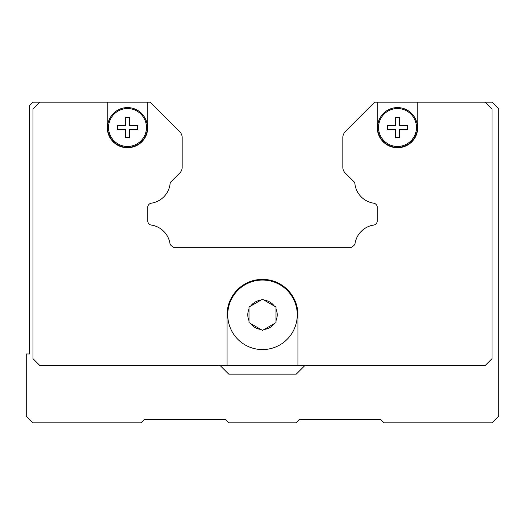 <?xml version="1.0" encoding="UTF-8"?>
<svg xmlns="http://www.w3.org/2000/svg" width="525" height="525" viewBox="0 0 525 525"><rect width="100%" height="100%" fill="white"/><g stroke="black" fill="none" stroke-linecap="round" stroke-linejoin="round"><path stroke-width="0.79" d="M275.999 320.67L275.999 322.606L262.5 330.402L249.001 322.606L249.001 307.02L250.681 306.049L249.001 307.02L249.001 308.956A14.713 14.713 0 0 0 249.001 320.67L249.001 322.606L250.681 323.577A14.713 14.713 0 0 0 260.82 329.431L262.5 330.402L264.18 329.431A14.713 14.713 0 0 0 274.319 323.577L275.999 322.606L275.999 307.02L274.319 306.049L275.999 307.02L275.999 308.956A14.713 14.713 0 0 1 275.999 320.67M297.262 314.81A34.762 34.762 0 0 1 262.5 349.578A34.762 34.762 0 0 1 227.738 314.81A34.762 34.762 0 0 1 262.5 280.048A34.762 34.762 0 0 1 297.262 314.81A34.762 34.762 0 0 0 262.5 280.048A34.762 34.762 0 0 0 227.738 314.81M147.413 127.503A19.911 19.911 0 0 1 127.503 147.413A19.911 19.911 0 0 1 107.586 127.503A19.911 19.911 0 0 1 127.503 107.586A19.911 19.911 0 0 1 147.413 127.503M146.468 127.503A18.966 18.966 0 0 1 127.503 146.468A18.966 18.966 0 0 1 108.531 127.503A18.966 18.966 0 0 1 127.503 108.531A18.966 18.966 0 0 1 146.468 127.503M137.622 127.503L137.622 129.524L129.524 129.524L129.524 137.622L125.475 137.622L125.475 129.524L117.377 129.524L117.377 125.475L125.475 125.475L125.475 117.377L129.524 117.377L129.524 125.475L137.622 125.475L137.622 127.503M417.414 127.503A19.911 19.911 0 0 1 397.497 147.413A19.911 19.911 0 0 1 377.587 127.503A19.911 19.911 0 0 1 397.497 107.586A19.911 19.911 0 0 1 417.414 127.503M416.469 127.503A18.966 18.966 0 0 1 397.497 146.468A18.966 18.966 0 0 1 378.532 127.503A18.966 18.966 0 0 1 397.497 108.531A18.966 18.966 0 0 1 416.469 127.503M407.623 127.503L407.623 129.524L399.525 129.524L399.525 137.622L395.476 137.622L395.476 129.524L387.378 129.524L387.378 125.475L395.476 125.475L395.476 117.377L399.525 117.377L399.525 125.475L407.623 125.475L407.623 127.503M377.252 127.503L377.252 102.185L417.749 102.185L417.749 127.503A20.252 20.252 0 0 1 397.497 147.748A20.252 20.252 0 0 1 377.252 127.503M147.748 102.185L147.748 127.503A20.252 20.252 0 0 1 127.503 147.748A20.252 20.252 0 0 1 107.251 127.503L107.251 102.185L150.17 102.185L179.799 131.821A8.098 8.098 0 0 1 182.175 137.543L182.175 167.265A8.098 8.098 0 0 1 179.799 172.994L171.714 181.079A4.049 4.049 0 0 0 170.008 184.472A22.273 22.273 0 0 1 151.285 203.195A4.049 4.049 0 0 0 149.028 204.337L148.936 204.428A4.049 4.049 0 0 0 147.748 207.29L147.748 220.894A4.049 4.049 0 0 0 148.936 223.762L149.113 223.939A4.049 4.049 0 0 0 151.364 225.074A22.273 22.273 0 0 1 170.002 243.712A4.049 4.049 0 0 0 171.701 245.963L173.053 247.314L351.947 247.314L353.299 245.963A4.049 4.049 0 0 0 354.998 243.712A22.273 22.273 0 0 1 373.636 225.074A4.049 4.049 0 0 0 375.887 223.939L376.064 223.762A4.049 4.049 0 0 0 377.252 220.894L377.252 207.29A4.049 4.049 0 0 0 376.064 204.428L375.972 204.337A4.049 4.049 0 0 0 373.715 203.195A22.273 22.273 0 0 1 354.992 184.472A4.049 4.049 0 0 0 353.286 181.079L345.201 172.994A8.098 8.098 0 0 1 342.825 167.265L342.825 137.543A8.098 8.098 0 0 1 345.201 131.821L374.83 102.185L377.252 102.185M227.062 365.439L227.062 314.81A35.438 35.438 0 0 1 262.5 279.372A35.438 35.438 0 0 1 297.938 314.81L297.938 365.439L39.749 365.439L33.003 358.687L33.003 108.938L39.749 102.185L107.251 102.185M262.5 299.224L260.82 300.195L262.5 299.224L264.18 300.195L262.5 299.224M250.681 306.049L260.82 300.195A14.713 14.713 0 0 0 250.681 306.049M264.18 300.195L274.319 306.049A14.713 14.713 0 0 0 264.18 300.195M417.749 102.185L485.251 102.185L491.997 108.938L491.997 358.687L485.251 365.439L297.938 365.439M304.959 365.439L296.251 374.148L228.749 374.148L220.041 365.439M158.944 110.965L150.17 102.185M39.749 102.185L33.003 102.185L29.695 105.492L29.695 353.962L26.25 353.962L26.25 416.062L33.003 422.815L141.002 422.815L144.375 419.436L225.376 419.436L228.749 422.815L296.251 422.815L299.624 419.436L380.625 419.436L383.998 422.815L491.997 422.815L498.75 416.062L498.75 108.938L491.997 102.185L485.251 102.185"/></g></svg>
